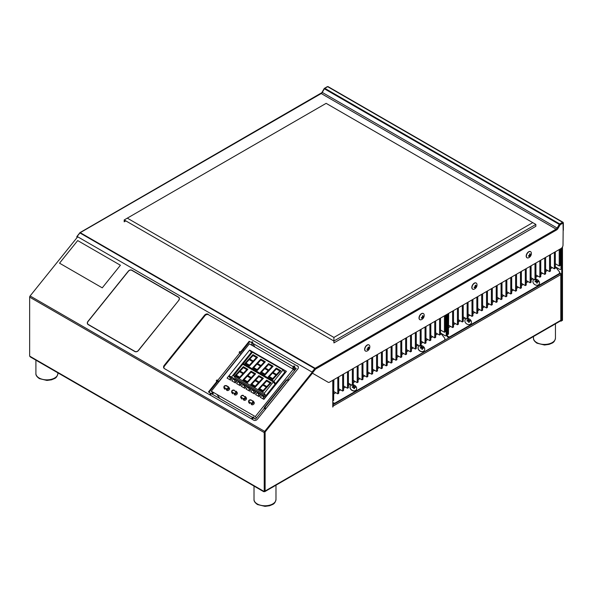 <?xml version="1.0" encoding="UTF-8"?>
<svg xmlns="http://www.w3.org/2000/svg" width="593" height="593" viewBox="0 0 593 593"><rect width="100%" height="100%" fill="white"/><g stroke="black" fill="none" stroke-linecap="round" stroke-linejoin="round"><path stroke-width="0.89" d="M288.213 379.476L287.649 379.142L296.255 368.431L294.654 367.512M293.98 365.896L293.305 366.733L293.698 367.282L294.365 366.452L293.98 365.896L294.758 366.341L294.084 367.178M252.914 345.86L251.855 344.355A1.097 0.637 -60 0 1 252.136 342.962L252.811 342.124L252.032 341.679L251.365 342.517L249.186 341.257L249.579 341.813L240.966 352.524L240.58 351.968L249.186 341.257M252.707 343.288L254.627 346.497A1.097 0.637 -60 0 1 254.731 346.905M240.58 351.968L239.802 351.523L239.127 352.361L241.21 354.014M241.069 353.806L218.869 381.425L216.927 379.972L218.765 381.929M217.32 380.528L216.823 381.136M216.927 379.972L216.26 380.81L217.423 381.81L208.995 392.299M264.774 407.599L264.308 407.465L286.508 379.846L286.975 379.98L264.774 407.599L265.553 408.043L264.878 408.881L264.1 408.436L255.494 419.147L253.322 417.887L252.648 418.725L251.869 418.28L252.544 417.442L211.375 393.67L210.708 394.508L209.929 394.063L210.597 393.226L208.425 391.966L217.031 381.262M211.375 393.67A1.097 0.637 -60 0 1 212.435 393.389L211.946 394.004M265.064 408.659L264.308 407.465M286.975 379.98L287.753 380.432L288.42 379.594L287.649 379.142M252.136 342.962L293.305 366.733A1.097 0.637 120 0 0 293.024 368.12L294.647 370.432M295.321 369.595L293.305 366.733M254.664 418.665L253.604 417.153A1.097 0.637 120 0 0 252.544 417.442L253.078 418.198M98.957 243.478L98.957 243.923M82.145 234.22L82.531 233.998M81.397 233.79L81.782 233.568M559.644 272.595L560.355 273.477A1.275 0.734 60 0 1 560.8 274.641L560.8 273.595A1.275 0.734 180 0 1 561.178 274.114A1.275 0.734 180 0 1 560.8 274.641L333.251 406.012A1.275 0.734 -120 0 0 332.799 404.856L332.784 404.834M561.178 274.114L561.178 319.79A1.275 0.734 180 0 1 560.8 320.309L560.8 274.641M312.429 373.182L265.123 432.03L265.123 491.019L264.219 491.545A1.275 0.734 -120 0 0 264.856 491.604A1.275 0.734 -120 0 0 265.123 491.019L264.967 490.93M264.485 431.667L265.123 432.03M333.251 406.012L332.784 407.08L332.784 380.283M422.409 348.054A4.633 1.868 -9.2 0 1 423.513 348.224A4.447 3.543 123.5 0 0 423.387 347.609A4.633 2.491 165.9 0 0 422.275 347.394A4.633 2.127 -85.5 0 0 421.905 346.408A4.447 3.817 -44.3 0 0 421.579 346.386A4.447 3.817 -44.3 0 0 421.252 346.386A4.633 1.512 89.1 0 1 421.571 347.379A4.633 2.491 165.9 0 0 420.252 347.52A4.447 0.793 -107.1 0 0 420.378 348.135A4.633 1.868 -9.2 0 1 421.705 348.039A4.633 1.512 89.1 0 1 421.86 349.336A4.447 0.526 -175.4 0 0 422.186 349.351A4.447 0.526 -175.4 0 0 422.512 349.359A4.633 2.127 -85.5 0 0 422.409 348.054A2.12 1.675 35.1 0 0 421.638 347.498M354.355 387.362A2.12 1.675 35.1 0 0 353.317 386.673M264.856 491.604L560.541 320.895A1.275 0.734 -120 0 0 560.8 320.309L265.123 491.019M312.177 372.3L264.671 431.393L265.041 431.926L264.515 431.615M312.311 373.116L265.041 431.926M77.683 236.777L30.102 295.966A1.275 0.734 120 0 0 29.65 297.123L29.65 356.111L30.362 356.956L263.581 491.604A1.275 0.734 120 0 0 264.219 491.545L264.967 491.108L264.967 432.127L264.219 432.556L264.219 491.545L263.322 491.019A1.275 0.734 120 0 0 263.581 491.604M298.22 366.6A2.743 2.164 -35.1 0 0 297.864 366.333L208.543 314.764A2.743 2.164 -35.1 0 0 204.919 315.735L164.558 365.948A2.743 2.164 -35.1 0 0 164.091 368.364M297.864 366.333L208.543 314.764M204.919 315.735L204.548 315.209A2.743 2.164 144.9 0 1 208.165 314.238M204.548 315.209L164.187 365.414L164.558 365.948M297.493 365.807A2.743 2.164 144.9 0 1 297.753 369.016L257.392 419.229A2.743 2.164 144.9 0 1 253.767 420.2L164.446 368.624A2.743 2.164 144.9 0 1 163.883 368.112A2.743 2.164 144.9 0 1 164.187 365.414M179.256 297.916A2.743 2.164 -35.1 0 0 178.901 297.656L178.53 297.123A2.743 2.164 144.9 0 1 179.093 297.634A2.743 2.164 144.9 0 1 178.789 300.34L138.428 350.545A2.743 2.164 144.9 0 1 134.804 351.516L88.201 324.608A2.743 2.164 144.9 0 1 87.942 321.399L88.023 321.51M128.384 271.298L128.303 271.186A2.743 2.164 144.9 0 1 131.928 270.215L132.143 270.527M128.303 271.186L87.942 321.399M87.72 323.919A2.743 2.164 -35.1 0 0 87.846 324.341M178.53 297.123L131.928 270.215M30.102 295.966L264.671 431.393A1.275 0.734 120 0 0 264.219 432.556L29.65 297.123M264.967 432.127L264.411 431.8M249.697 403.559A1.757 1.386 144.9 0 1 249.334 403.233L248.675 402.291A1.757 1.386 144.9 0 0 249.038 402.625L249.697 403.559M249.149 402.78A1.757 1.386 144.9 0 1 249.253 401.972M250.898 403.7A1.757 1.386 144.9 0 0 253.011 403.299A1.757 1.386 144.9 0 0 253.419 401.35L253.055 401.024A1.757 1.386 144.9 0 1 253.419 401.35L254.078 402.291A1.757 1.386 144.9 0 1 253.671 404.241A1.757 1.386 144.9 0 1 251.558 404.641L251.047 403.003L249.179 401.928L249.038 402.625M241.41 397.443C240.802 396.191 241.299 395.583 242.893 395.605L244.753 396.68C245.28 397.881 244.783 398.489 243.278 398.518L241.41 397.443M244.753 396.68L245.65 396.865A1.757 1.386 144.9 0 1 245.243 398.815A1.757 1.386 144.9 0 1 243.137 399.215L243.797 400.156A1.757 1.386 144.9 0 0 245.91 399.756A1.757 1.386 144.9 0 0 246.31 397.807L245.65 396.865A1.757 1.386 144.9 0 0 245.287 396.539L245.146 396.458M243.36 395.405L242.893 395.605M243.137 399.215L243.278 398.518M240.906 397.807A1.757 1.386 144.9 0 0 241.269 398.14L241.929 399.074A1.757 1.386 144.9 0 1 241.566 398.748L240.906 397.807A1.757 1.386 144.9 0 1 241.225 395.939A1.757 1.386 144.9 0 1 243.249 395.375M241.381 398.296A1.757 1.386 144.9 0 1 241.484 397.488M226.2 389.438L226.341 388.741L224.48 387.666C223.961 386.466 224.451 385.858 225.963 385.828L228.357 386.762A1.757 1.386 144.9 0 1 228.713 387.088A1.757 1.386 144.9 0 1 228.312 389.038A1.757 1.386 144.9 0 1 226.2 389.438L226.86 390.379A1.757 1.386 144.9 0 0 228.972 389.979A1.757 1.386 144.9 0 0 229.372 388.03L228.29 386.703L225.963 385.828M224.339 388.363A1.757 1.386 144.9 0 1 223.976 388.037L224.636 388.971A1.757 1.386 144.9 0 0 224.999 389.305L224.48 387.666M224.451 388.519A1.757 1.386 144.9 0 1 224.554 387.711M235.591 391.387L236.118 391.247A1.757 1.386 144.9 0 1 236.481 391.573L237.141 392.514A1.757 1.386 144.9 0 1 236.74 394.464A1.757 1.386 144.9 0 1 234.628 394.864L234.109 393.226L232.248 392.151C231.722 390.95 232.219 390.335 233.724 390.313L235.591 391.387C236.11 392.588 235.621 393.196 234.109 393.226M232.248 392.151L232.767 393.782A1.757 1.386 144.9 0 1 232.404 393.455L231.744 392.522C231.389 390.631 232.204 389.823 234.198 390.112L233.724 390.313M232.219 393.003A1.757 1.386 144.9 0 1 232.323 392.195M272.224 381.269L273.907 381.262L243.293 363.583L252.44 352.205L283.046 369.876L273.899 381.255L275.567 383.627L284.714 372.248L283.046 369.876M245.739 364.999L245.206 365.666M243.293 363.583L244.457 365.236M294.417 370.721L293.357 369.209L249.394 343.829L211.323 391.195L255.286 416.575L293.357 369.209M255.286 416.575L256.346 418.08M213.769 392.603L212.991 393.567L211.323 391.195M265.842 396.939L229.024 375.68L249.609 350.078L286.419 371.329L265.842 396.939M231.552 379.046L230.425 378.393L229.513 379.52M228.75 376.014L232.323 378.082L230.647 380.172L227.075 378.112L228.75 376.014L230.425 378.393M264.797 398.237L263.67 397.584L262.758 398.711M261.995 395.212L265.568 397.273L263.885 399.363L260.312 397.303L261.995 395.212L263.67 397.584M260.045 395.494L258.919 394.842L258.014 395.968M257.251 392.47L260.824 394.53L259.141 396.621L255.568 394.56L257.251 392.47L258.919 394.842M255.294 392.751L254.167 392.099L253.263 393.233M252.499 389.727L256.072 391.788L254.39 393.878L250.817 391.817L252.499 389.727L254.167 392.099M250.55 390.009L249.416 389.364L248.511 390.49M247.748 386.984L251.321 389.045L249.638 391.143L246.065 389.075L247.748 386.984L249.416 389.364M245.799 387.266L244.672 386.621L243.767 387.748M243.004 384.242L246.577 386.302L244.894 388.4L241.321 386.332L243.004 384.242L244.672 386.621M238.253 381.499L241.825 383.567L240.143 385.658L236.57 383.589L238.253 381.499L239.92 383.879L239.016 385.005M241.047 384.531L239.92 383.879M236.303 381.788L235.169 381.136L234.265 382.263M233.501 378.757L237.074 380.825L235.391 382.915L231.819 380.854L233.501 378.757L235.169 381.136M251.936 352.835L249.609 350.078M251.276 352.45L231.47 377.096M273.358 381.922L242.759 364.258L233.612 375.636L235.28 378.008L265.879 395.679L275.033 384.301L273.358 381.922L264.211 393.3L233.612 375.636M264.211 393.3L265.879 395.679M285.648 372.293L284.136 371.426M273.87 382.648L275.567 383.627M254.597 353.45L254.019 352.627M219.877 398.578L216.979 394.456M249.801 359.069L253.226 361.048L256.45 357.527L253.026 355.548L249.801 359.069M244.887 363.413L249.453 366.051L257.562 357.268L252.989 354.629L244.887 363.413M245.999 363.153L249.423 365.132L252.64 361.611L249.223 359.632L245.999 363.153M257.57 363.553L260.994 365.533L264.211 362.012L260.794 360.033L257.57 363.553M252.655 367.897L257.221 370.536L265.323 361.752L260.757 359.113L252.655 367.897M253.767 367.638L257.192 369.617L260.409 366.096L256.991 364.117L253.767 367.638M265.338 368.038L268.762 370.017L271.979 366.496L268.562 364.517L265.338 368.038M260.423 372.382L264.989 375.021L273.091 366.237L268.525 363.598L260.423 372.382M261.535 372.122L264.96 374.101L268.177 370.581L264.752 368.601L261.535 372.122M273.106 372.523L276.531 374.502L279.748 370.973L276.331 369.002L273.106 372.523M268.192 376.866L272.758 379.505L280.86 370.721L276.294 368.083L268.192 376.866M269.304 376.607L272.721 378.586L275.945 375.065L272.521 373.086L269.304 376.607M263.418 384.575L266.843 386.547L270.06 383.026L266.642 381.054L263.418 384.575M258.504 388.919L263.07 391.55L271.171 382.767L266.605 380.128L258.504 388.919M259.615 388.66L263.04 390.631L266.257 387.11L262.84 385.139L259.615 388.66M255.65 380.091L259.074 382.062L262.299 378.542L258.874 376.57L255.65 380.091M250.735 384.434L255.301 387.066L263.411 378.282L258.837 375.651L250.735 384.434M251.847 384.175L255.272 386.147L258.489 382.626L255.072 380.654L251.847 384.175M247.889 375.606L251.306 377.578L254.53 374.057L251.106 372.085L247.889 375.606M242.967 379.95L247.533 382.581L255.642 373.798L251.076 371.166L242.967 379.95M244.079 379.69L247.503 381.662L250.72 378.141L247.303 376.17L244.079 379.69M240.121 371.122L243.538 373.093L246.762 369.572L243.338 367.601L240.121 371.122M235.199 375.465L239.772 378.097L247.874 369.313L243.308 366.682L235.199 375.465M236.31 375.206L239.735 377.178L242.96 373.657L239.535 371.685L236.31 375.206M271.727 487.639A10.985 6.345 0 0 0 273.677 486.512M551.186 326.291A10.985 6.345 0 0 0 553.143 325.164M178.671 300.266A2.58 2.038 -35.1 0 0 178.426 297.249L131.824 270.341A2.58 2.038 -35.1 0 0 128.422 271.253L88.06 321.465A2.58 2.038 -35.1 0 0 88.305 324.482L134.907 351.39A2.58 2.038 -35.1 0 0 138.31 350.478L178.752 300.384M77.335 237.207L77.105 236.444L79.922 232.938A0.86 0.497 -60 0 1 80.233 232.664L321.221 93.531A2.105 1.216 120 0 0 322.266 92.426L324.371 88.78A0.86 0.497 -60 0 1 324.808 88.32L327.655 86.682A0.66 0.378 -120 0 0 327.336 86.652L324.49 88.298A0.66 0.378 -120 0 0 324.349 88.602L324.69 88.401M563.165 222.649A0.66 0.378 180 0 1 563.157 223.183L563.165 222.649A0.86 0.497 120 0 0 562.557 222.301L559.71 223.946A0.66 0.378 60 0 1 560.163 224.747L563.009 223.087A0.66 0.378 -120 0 0 562.549 222.293A0.86 0.497 -60 0 1 562.979 222.249L328.099 86.645A0.86 0.497 120 0 0 327.662 86.682L324.816 88.327A0.66 0.378 -120 0 0 324.49 88.298M324.371 88.78L322.132 92.345M322.266 92.426L79.914 232.641A0.66 0.378 -120 0 0 79.773 232.945L79.773 232.945A0.66 0.378 -120 0 1 79.781 232.871M559.71 223.946A0.86 0.497 120 0 0 559.273 224.399L557.175 228.046A2.105 1.216 -60 0 1 556.123 229.15L321.228 93.538A0.66 0.378 -120 0 0 320.902 93.509A0.66 0.378 -120 0 1 321.228 93.538L80.24 232.671A0.66 0.378 -120 0 0 79.914 232.641L79.773 232.945M77.335 236.763L76.875 236.503L76.875 237.193M76.882 236.511L79.699 233.005M562.549 222.293L562.557 222.301A0.66 0.378 60 0 1 563.009 223.101L560.163 224.747A0.66 0.378 -120 0 0 559.696 223.939L562.549 222.293L327.662 86.682A0.86 0.497 -60 0 1 328.092 86.637M320.902 93.509L79.914 232.641A0.66 0.378 -120 0 1 80.233 232.664L315.12 368.283A0.66 0.378 -120 0 1 315.587 369.076L556.575 229.943A0.66 0.378 -120 0 0 556.108 229.15L315.135 368.29A0.86 0.497 120 0 0 314.824 368.557L315.513 369.15L312.689 372.663L312.007 372.063L312.237 373.071L327.729 382.018M563.165 230.002A0.66 0.378 180 0 1 563.157 230.536L563.009 245.117A2.743 1.586 120 0 1 561.067 248.482L329.56 382.144A2.743 1.586 120 0 1 328.181 382.285L312.689 373.338L312 372.056L314.816 368.549L312.007 372.063L77.12 236.451L79.936 232.945L315.587 369.091A0.66 0.378 60 0 0 315.135 368.29M315.12 368.283L556.108 229.15A2.105 1.216 120 0 0 557.161 228.038L557.954 228.498L557.161 228.038L559.266 224.391A0.86 0.497 -60 0 1 559.696 223.939L324.816 88.327A0.86 0.497 120 0 0 324.386 88.787L560.051 224.851L557.954 228.498L560.163 224.747M474.622 287.531A2.12 1.223 120 0 0 475.356 286.634M528.993 256.139A2.12 1.223 120 0 0 529.949 254.805M563.157 230.536L563.009 223.101M421.786 318.041A2.12 1.223 120 0 0 422.95 316.017M367.415 349.425A2.12 1.223 120 0 0 368.386 348.076M368.112 347.216A2.12 1.223 -60 0 1 368.031 347.542L368.609 347.55M475.304 285.315A2.12 1.223 -60 0 1 475.223 285.648L475.786 285.656M312.689 372.649L315.506 369.142M323.467 334.993A1.549 0.897 0 0 0 323.808 335.282A1.549 0.897 0 0 0 324.312 335.482M292.401 317.055A1.549 0.897 0 0 0 292.734 317.344A1.549 0.897 0 0 0 293.246 317.544M261.328 299.117A1.549 0.897 0 0 0 261.669 299.406A1.549 0.897 0 0 0 262.18 299.606M230.262 281.178A1.549 0.897 0 0 0 230.595 281.475A1.549 0.897 0 0 0 231.107 281.668M199.189 263.24A1.549 0.897 0 0 0 199.53 263.537A1.549 0.897 0 0 0 200.041 263.729M168.123 245.302A1.549 0.897 0 0 0 168.464 245.598A1.549 0.897 0 0 0 168.968 245.791M137.05 227.364A1.549 0.897 0 0 0 137.391 227.66A1.549 0.897 0 0 0 137.902 227.853M535.857 224.428L333.911 341.019L333.911 342.902L535.857 226.311L535.857 224.428L326.143 103.345L124.196 219.944L124.196 221.826L125.827 220.885M124.196 219.944L333.911 341.019L333.911 337.432L532.751 222.634M127.302 218.15L333.911 337.432M492.309 288.183L492.309 304.639L491.375 305.18L487.461 302.919M491.375 288.724L491.375 305.18M486.527 291.519L486.527 307.975L487.461 307.433L487.461 290.978M486.527 307.975L482.613 305.714M481.679 294.321L481.679 310.776L482.613 310.235L482.613 293.78M481.679 310.776L477.765 308.516M476.839 297.115L476.839 313.571L477.765 313.03L477.765 296.574M476.839 313.571L472.917 311.31M471.991 299.917L471.991 316.373L472.917 315.832L472.917 299.376M471.991 316.373L468.077 314.112M467.143 302.712L467.143 319.167L468.077 318.626L468.077 302.171M467.143 319.167L463.229 316.907M462.295 305.514L462.295 321.969L463.229 321.428L463.229 304.972M462.295 321.969L458.382 319.709M457.448 308.308L457.448 324.764L458.382 324.223L458.382 307.767M457.448 324.764L453.534 322.503M452.6 311.11L452.6 327.566L453.534 327.025L453.534 310.569M452.6 327.566L448.686 325.305M448.478 329.945L448.686 313.363M502.004 294.521L505.918 296.782L506.845 296.241L506.845 279.785M506.845 291.726L510.766 293.987L510.766 277.531M510.766 293.987L511.692 293.446L511.692 276.99M516.54 274.188L516.54 290.644L515.606 291.185L515.606 274.729M520.454 271.935L520.454 288.391L516.54 286.13M521.388 271.394L521.388 287.85L520.454 288.391M525.302 269.133L525.302 285.589L521.388 283.328M526.236 268.592L526.236 285.048L525.302 285.589M530.149 266.339L530.149 282.794L526.236 280.533M531.083 265.797L531.083 282.253L530.149 282.794M534.997 263.537L534.997 279.992L531.083 277.732M535.931 262.995L535.931 279.451L534.997 279.992M539.845 260.742L539.845 277.198L535.931 274.937M540.772 260.201L540.772 276.657L539.845 277.198M544.693 257.94L544.693 274.396L540.772 272.135M545.619 257.399L545.619 273.855L544.693 274.396M549.533 255.146L549.533 271.601L545.619 269.341M550.467 254.605L550.467 271.06L549.533 271.601M554.381 252.344L554.381 268.799L550.467 266.539M555.315 251.803L555.315 268.258L554.381 268.799M559.229 249.549L559.229 266.005L555.315 263.744M560.163 249.008L560.163 265.464L559.229 266.005M496.222 285.922L496.222 302.378L497.156 301.837L497.156 285.381M497.156 297.323L501.07 299.584L501.07 283.128M501.07 299.584L502.004 299.042L502.004 282.587M505.918 296.782L505.918 280.326M515.606 291.185L511.692 288.924M492.309 300.117L496.222 302.378M376.577 354.999L376.577 371.455L372.663 369.194M371.729 357.801L371.729 374.257L372.663 373.716L372.663 357.26M371.729 374.257L367.816 371.996M366.882 360.596L366.882 377.052L367.816 376.511L367.816 360.055M366.882 377.052L362.968 374.791M362.034 363.398L362.034 379.854L362.968 379.312L362.968 362.857M362.034 379.854L358.12 377.593M357.186 366.192L357.186 382.648L358.12 382.107L358.12 365.651M357.186 382.648L353.272 380.387M352.338 368.994L352.338 385.45L353.272 384.909L353.272 368.453M352.338 385.45L348.425 383.189M347.498 371.789L347.498 388.245L348.425 387.703L348.425 371.248M347.498 388.245L343.584 385.984M342.65 374.591L342.65 391.046L343.584 390.505L343.584 374.05M342.65 391.046L338.736 388.786M337.802 377.385L337.802 393.841L338.736 393.3L338.736 376.844M337.802 393.841L333.889 391.58M100.869 245.028L100.869 244.583M333.681 396.22L333.889 379.646M387.199 360.803L391.113 363.064L392.047 362.523L392.047 346.067M392.047 358.002L395.961 360.262L395.961 343.807M395.961 360.262L396.895 359.721L396.895 343.265M401.743 340.471L401.743 356.927L400.809 357.468L400.809 341.012M405.656 338.21L405.656 354.666L401.743 352.405M406.59 337.669L406.59 354.125L405.656 354.666M410.504 335.416L410.504 351.871L406.59 349.611M411.438 334.875L411.438 351.33L410.504 351.871M415.352 332.614L415.352 349.069L411.438 346.809M416.279 332.073L416.279 348.528L415.352 349.069M420.2 329.819L420.2 346.275L416.279 344.014M421.126 329.278L421.126 345.734L420.2 346.275M425.04 327.017L425.04 343.473L421.126 341.212M425.974 326.476L425.974 342.932L425.04 343.473M429.888 324.223L429.888 340.678L425.974 338.418M430.822 323.682L430.822 340.137L429.888 340.678M434.736 321.421L434.736 337.877L430.822 335.616M435.67 320.88L435.67 337.335L434.736 337.877M439.583 318.626L439.583 335.082L435.67 332.821M440.517 318.085L440.517 334.541L439.583 335.082M444.431 315.824L444.431 332.28L440.517 330.019M445.365 315.283L445.365 331.739L444.431 332.28M377.511 354.458L377.511 370.914L376.577 371.455M381.425 352.205L381.425 368.661L382.352 368.12L382.352 351.664M382.352 363.598L386.273 365.859L386.273 349.403M386.273 365.859L387.199 365.318L387.199 348.862M391.113 363.064L391.113 346.608M400.809 357.468L396.895 355.207M377.511 366.4L381.425 368.661M99.105 243.567L99.105 244.012M440.651 333.14L445.417 335.89L446.195 335.445L446.195 315.713L446.974 315.261L446.974 334.993L446.195 335.445L446.974 334.993M446.581 314.586L446.974 315.261M446.195 315.713L445.803 315.031M334.356 403.766L334.748 403.21L333.296 402.825L332.91 403.373L334.356 403.766L444.387 340.241L334.748 403.21M421.749 347.038A2.068 1.631 -144.9 0 1 422.253 347.305M422.394 347.409A2.068 1.631 -144.9 0 1 423.009 348.121M353.398 386.228A2.068 1.631 -144.9 0 1 354.191 386.599M354.332 386.703A2.068 1.631 -144.9 0 1 354.955 387.414M440.517 332.969L444.883 338.403L444.78 339.685M333.889 393.796L335.801 392.692M338.736 390.995L340.649 389.89M343.584 388.2L345.497 387.096M348.425 385.398L350.344 384.294M353.272 382.604L355.192 381.499M358.12 379.802L360.04 378.697M362.968 377.007L364.888 375.903M367.816 374.205L369.736 373.101M372.663 371.411L374.576 370.306M377.511 368.609L379.424 367.504M382.352 365.814L384.271 364.71M387.199 363.012L389.119 361.908M392.047 360.218L393.967 359.113M396.895 357.416L398.815 356.311M401.743 354.621L403.663 353.51M406.59 351.819L408.503 350.715M411.438 349.025L413.351 347.913M416.279 346.223L418.198 345.119M421.126 343.429L423.046 342.317M425.974 340.627L427.894 339.522M430.822 337.832L432.742 336.72M435.67 335.03L437.59 333.926M332.784 402.187L333.296 402.825M445.417 335.89L446.195 335.445M332.903 400.853L332.903 381.121L333.681 380.669L333.681 400.401L332.784 400.92L333.681 400.401M244.064 350.463L243.078 349.892M333.288 379.994L333.681 380.669M255.101 371.381A64.867 37.455 0 0 0 257.414 371.737M560.215 269.615L560.993 269.163L560.993 249.431L561.771 248.986L561.771 268.718L560.215 269.615L555.448 266.857M555.315 266.694L559.681 272.12L559.184 273.959L449.16 337.484L449.546 336.935L448.093 336.542L447.708 337.098L446.321 335.371M559.577 273.41L449.546 336.935M537.258 282.149A2.068 1.631 35.1 0 0 536.717 281.616M536.391 281.416A2.068 1.631 35.1 0 0 535.575 281.156M469.004 321.213A2.068 1.631 35.1 0 0 467.521 320.45M449.16 337.484L447.708 337.098M537.191 281.126A2.068 1.631 -144.9 0 1 537.807 281.845M468.196 319.953A2.068 1.631 -144.9 0 1 468.989 320.316M469.137 320.42A2.068 1.631 -144.9 0 1 469.752 321.139M448.686 327.514L450.606 326.409M453.534 324.719L455.454 323.615M458.382 321.917L460.301 320.813M463.229 319.123L465.142 318.018M468.077 316.321L469.99 315.217M472.917 313.527L474.837 312.422M477.765 310.725L479.685 309.62M482.613 307.93L484.533 306.826M487.461 305.128L489.381 304.024M492.309 302.334L494.228 301.229M497.156 299.532L499.069 298.427M502.004 296.737L503.917 295.633M506.845 293.935L508.764 292.831M511.692 291.141L513.612 290.029M516.54 288.339L518.46 287.234M521.388 285.544L523.308 284.432M526.236 282.742L528.155 281.638M531.083 279.948L532.996 278.836M535.931 277.146L537.844 276.041M540.772 274.351L542.691 273.24M545.619 271.55L547.539 270.445M550.467 268.755L552.387 267.643M446.885 335.045L448.093 336.542M560.993 249.431L560.6 248.756M447.7 334.571L447.7 314.839L448.478 314.394L448.478 334.126L446.922 335.023L448.478 334.126M447.7 314.839L447.307 314.164M448.086 313.712L448.478 314.394M351.523 384.976A3.528 2.78 35.1 0 0 350.485 385.784A3.528 2.78 35.1 0 0 350.129 387.711A3.528 2.78 35.1 0 0 353.991 390.854A3.528 2.78 35.1 0 0 356.252 389.838A3.528 2.78 35.1 0 0 356.608 387.904A3.528 2.78 35.1 0 0 353.272 384.82M353.524 385.672A4.447 3.817 -44.3 0 1 353.851 385.695A4.633 2.127 -85.5 0 1 354.221 386.688A4.633 2.491 165.9 0 1 355.333 386.903A4.447 3.543 123.5 0 1 355.459 387.518A4.633 1.868 -9.2 0 0 354.355 387.348A4.633 2.127 -85.5 0 1 354.451 388.652A4.447 0.526 -175.4 0 1 354.132 388.645A4.447 0.526 -175.4 0 1 353.799 388.63A4.633 1.512 89.1 0 0 353.65 387.325A4.633 1.868 -9.2 0 0 352.316 387.422A4.447 0.793 -107.1 0 1 352.19 386.806A4.633 2.491 165.9 0 1 353.517 386.666A4.633 1.512 89.1 0 0 353.198 385.68A4.447 3.817 -44.3 0 1 353.524 385.672M350.441 385.85A3.528 2.78 35.1 0 0 350.396 385.917A3.528 2.78 35.1 0 0 350.04 387.844A3.528 2.78 35.1 0 0 352.761 390.772A3.528 2.78 35.1 0 0 356.163 389.972A3.528 2.78 35.1 0 0 356.208 389.905M419.355 345.786A3.528 2.78 35.1 0 0 418.539 346.49A3.528 2.78 35.1 0 0 418.191 348.425A3.528 2.78 35.1 0 0 422.053 351.567A3.528 2.78 35.1 0 0 424.314 350.545A3.528 2.78 35.1 0 0 424.67 348.617A3.528 2.78 35.1 0 0 421.126 345.497M418.495 346.557A3.528 2.78 35.1 0 0 418.45 346.623A3.528 2.78 35.1 0 0 418.095 348.551A3.528 2.78 35.1 0 0 420.815 351.479A3.528 2.78 35.1 0 0 424.217 350.678A3.528 2.78 35.1 0 0 424.262 350.611M421.134 347.402L421.06 348.061M421.905 346.408L421.504 348.039M466.32 318.693A3.528 2.78 35.1 0 0 465.127 322.051A3.528 2.78 35.1 0 0 468.796 324.579A3.528 2.78 35.1 0 0 471.45 321.873A3.528 2.78 35.1 0 0 468.077 318.537M469.152 321.072A4.633 2.127 -85.5 0 1 469.256 322.37A4.447 0.526 -175.4 0 1 468.93 322.362A4.447 0.526 -175.4 0 1 468.603 322.347A4.633 1.512 89.1 0 0 468.448 321.05A4.633 1.868 -9.2 0 0 467.121 321.147A4.447 0.793 -107.1 0 1 466.995 320.531A4.633 2.491 165.9 0 1 468.314 320.39A4.633 1.512 89.1 0 0 467.996 319.397A4.447 3.817 -44.3 0 1 468.322 319.397A4.447 3.817 -44.3 0 1 468.648 319.419A4.633 2.127 -85.5 0 1 469.019 320.413A4.633 2.491 165.9 0 1 470.13 320.628A4.447 3.543 123.5 0 1 470.256 321.236A4.633 1.868 -9.2 0 0 469.152 321.072L468.537 321.658M469.256 322.37L468.589 322.162M534.152 279.503A3.528 2.78 35.1 0 0 533.233 282.883A3.528 2.78 35.1 0 0 536.85 285.285A3.528 2.78 35.1 0 0 539.489 282.49A3.528 2.78 35.1 0 0 535.931 279.221M536.524 281.875L537.073 281.119A4.633 2.491 165.9 0 1 538.185 281.334A4.447 3.543 123.5 0 1 538.311 281.949A4.633 1.868 -9.2 0 0 537.206 281.779A4.633 2.127 -85.5 0 1 537.31 283.076A4.447 0.526 -175.4 0 1 536.991 283.069A4.447 0.526 -175.4 0 1 536.658 283.061A4.633 1.512 89.1 0 0 536.509 281.757A4.633 1.868 -9.2 0 0 535.175 281.853A4.447 0.793 -107.1 0 1 535.049 281.238A4.633 2.491 165.9 0 1 536.376 281.097A4.633 1.512 89.1 0 0 536.05 280.111A4.447 3.817 -44.3 0 1 536.383 280.104A4.447 3.817 -44.3 0 1 536.709 280.126L536.302 281.764M537.073 281.119A4.633 2.127 -85.5 0 0 536.709 280.126M59.76 263.307L102.255 287.842L120.416 265.249L77.698 240.58L59.537 263.173M102.255 287.842L120.416 265.249M561.734 247.963L561.734 249.001M561.734 268.733L561.734 320.754L562.483 320.324L560.963 321.198L561.734 320.754M562.483 246.962L562.483 320.324M560.963 321.198L560.489 320.924M536.576 282.201L537.065 281.92M368.979 344.918A3.528 2.038 120 0 0 368.883 344.859A3.528 2.038 120 0 0 367.126 345.037A3.528 2.038 120 0 0 364.821 348.143A3.528 2.038 120 0 0 365.362 350.967A3.528 2.038 120 0 0 365.458 351.019M369.802 346.579A3.528 2.038 120 0 0 369.78 346.201A3.528 2.038 120 0 0 369.068 344.97A3.528 2.038 120 0 0 367.312 345.141A3.528 2.038 120 0 0 364.814 349.462A3.528 2.038 120 0 0 365.547 351.078A3.528 2.038 120 0 0 366.971 351.071A3.528 2.038 120 0 0 367.312 350.9M368.705 348.202A4.633 2.439 176 0 0 369.424 347.557A4.447 3.602 11.6 0 1 369.439 347.846A4.447 3.602 11.6 0 1 369.424 348.135A4.633 2.891 4.4 0 1 368.705 348.825A4.633 2.891 -124.4 0 1 368.468 349.796A4.447 3.602 -131.6 0 1 367.964 350.085A4.633 2.439 64 0 0 368.164 349.136A4.633 2.891 4.4 0 1 367.008 349.536A4.447 0.423 -93.9 0 0 367.015 349.255A4.447 0.423 -93.9 0 0 367.008 348.951A4.633 2.439 176 0 0 368.164 348.514A4.633 2.439 64 0 0 367.964 347.298A4.447 0.423 -26.1 0 0 368.468 347.009A4.633 2.891 -124.4 0 1 368.705 348.202L368.105 347.965M368.06 350.04A3.528 2.038 120 0 0 368.624 349.344M369.113 348.499A3.528 2.038 120 0 0 369.432 347.661M423.35 313.527A3.528 2.038 120 0 0 423.254 313.467A3.528 2.038 120 0 0 421.497 313.645A3.528 2.038 120 0 0 419.192 316.751A3.528 2.038 120 0 0 419.733 319.575A3.528 2.038 120 0 0 419.829 319.627M424.173 315.194A3.528 2.038 120 0 0 424.151 314.809A3.528 2.038 120 0 0 423.439 313.578A3.528 2.038 120 0 0 421.682 313.749A3.528 2.038 120 0 0 419.184 318.07A3.528 2.038 120 0 0 419.918 319.686A3.528 2.038 120 0 0 421.341 319.679A3.528 2.038 120 0 0 421.682 319.508M423.81 316.462A4.447 3.602 11.6 0 1 423.795 316.751A4.633 2.891 4.4 0 1 423.076 317.44A4.633 2.891 -124.4 0 1 422.839 318.404A4.447 3.602 -131.6 0 1 422.335 318.693A4.633 2.439 64 0 0 422.535 317.752A4.633 2.891 4.4 0 1 421.378 318.144A4.447 0.423 -93.9 0 0 421.386 317.863A4.447 0.423 -93.9 0 0 421.378 317.559A4.633 2.439 176 0 0 422.535 317.129A4.633 2.439 64 0 0 422.335 315.906A4.447 0.423 -26.1 0 0 422.839 315.617A4.633 2.891 -124.4 0 1 423.076 316.81A4.633 2.439 176 0 0 423.795 316.165A4.447 3.602 11.6 0 1 423.81 316.462M422.431 318.649A3.528 2.038 120 0 0 422.994 317.959M423.484 317.107A3.528 2.038 120 0 0 423.802 316.269M476.157 283.024A3.528 2.038 120 0 0 476.06 282.972A3.528 2.038 120 0 0 474.296 283.143A3.528 2.038 120 0 0 471.998 286.249A3.528 2.038 120 0 0 472.539 289.08A3.528 2.038 120 0 0 472.636 289.125M476.98 284.692A3.528 2.038 120 0 0 476.957 284.306A3.528 2.038 120 0 0 476.246 283.076A3.528 2.038 120 0 0 474.489 283.254A3.528 2.038 120 0 0 471.991 287.568A3.528 2.038 120 0 0 472.725 289.184A3.528 2.038 120 0 0 474.141 289.176A3.528 2.038 120 0 0 474.489 289.006M475.341 286.627A4.633 2.439 176 0 1 474.185 287.064A4.447 0.423 -93.9 0 1 474.185 287.36A4.447 0.423 -93.9 0 1 474.185 287.642A4.633 2.891 4.4 0 0 475.341 287.249A4.633 2.439 64 0 1 475.141 288.198A4.447 3.602 -131.6 0 0 475.645 287.901A4.633 2.891 -124.4 0 0 475.882 286.938L475.341 286.627A4.633 2.439 64 0 0 475.141 285.403A4.447 0.423 -26.1 0 0 475.645 285.114A4.633 2.891 -124.4 0 1 475.882 286.315A4.633 2.439 176 0 0 476.602 285.67A4.447 3.602 11.6 0 1 476.616 285.959A4.447 3.602 11.6 0 1 476.602 286.249L476.068 286.182M475.882 286.938A4.633 2.891 4.4 0 0 476.602 286.249M475.868 286.16L475.282 286.085M475.238 288.154A3.528 2.038 120 0 0 475.801 287.457M530.527 251.64A3.528 2.038 120 0 0 530.431 251.58A3.528 2.038 120 0 0 528.667 251.751A3.528 2.038 120 0 0 526.369 254.864A3.528 2.038 120 0 0 526.91 257.688A3.528 2.038 120 0 0 526.999 257.733M531.35 253.3A3.528 2.038 120 0 0 531.328 252.922A3.528 2.038 120 0 0 530.616 251.684A3.528 2.038 120 0 0 528.86 251.862A3.528 2.038 120 0 0 526.362 256.176A3.528 2.038 120 0 0 527.095 257.792A3.528 2.038 120 0 0 528.511 257.792A3.528 2.038 120 0 0 528.86 257.621M530.253 254.923A4.633 2.439 176 0 0 530.972 254.278A4.447 3.602 11.6 0 1 530.987 254.567A4.447 3.602 11.6 0 1 530.972 254.857A4.633 2.891 4.4 0 1 530.253 255.546A4.633 2.891 -124.4 0 1 530.016 256.517A4.447 3.602 -131.6 0 1 529.512 256.806A4.633 2.439 64 0 0 529.712 255.857A4.633 2.891 4.4 0 1 528.556 256.25A4.447 0.423 -93.9 0 0 528.556 255.968A4.447 0.423 -93.9 0 0 528.556 255.672A4.633 2.439 176 0 0 529.712 255.235A4.633 2.439 64 0 0 529.512 254.012A4.447 0.423 -26.1 0 0 530.016 253.722A4.633 2.891 -124.4 0 1 530.253 254.923L529.653 254.686M529.608 256.762A3.528 2.038 120 0 0 530.172 256.065M530.661 255.212A3.528 2.038 120 0 0 530.98 254.382M217.705 380.424L239.906 352.805M560.355 273.477L332.799 404.856M264.219 491.545L29.65 356.111M248.675 402.291C248.319 400.408 249.134 399.6 251.128 399.89L250.661 400.09L252.914 400.935M252.522 401.165C253.048 402.365 252.551 402.973 251.047 403.003M249.179 401.928C248.66 400.727 249.149 400.112 250.661 400.09M223.976 388.037C223.62 386.147 224.436 385.346 226.43 385.628L228.209 386.68M227.823 386.903C228.342 388.104 227.853 388.719 226.341 388.741M235.977 391.165L236.481 391.573A1.757 1.386 144.9 0 1 236.081 393.522A1.757 1.386 144.9 0 1 233.968 393.922M39.123 378A10.985 6.345 0 0 0 51.094 379.372A10.985 6.345 0 0 0 57.877 373.516C57.417 376.162 56.261 377.86 54.408 378.608L51.532 379.809L46.936 380.439L39.412 378.63C36.87 376.866 35.699 375.154 35.906 373.516A10.985 6.345 0 0 0 39.123 378M257.229 503.917A10.985 6.345 0 0 0 269.2 505.295A10.985 6.345 0 0 0 275.982 499.432C275.523 502.086 274.366 503.783 272.513 504.532L269.637 505.733L265.034 506.363L257.518 504.554C254.975 502.782 253.804 501.078 254.012 499.432A10.985 6.345 0 0 0 257.229 503.917M536.695 342.569A10.985 6.345 0 0 0 548.666 343.947A10.985 6.345 0 0 0 555.448 338.084C554.981 340.738 553.832 342.435 551.979 343.184L549.103 344.385L544.5 345.015L536.984 343.206C534.441 341.435 533.27 339.73 533.478 338.084A10.985 6.345 0 0 0 536.695 342.569M556.123 229.15A0.66 0.378 60 0 1 556.575 229.951L315.587 369.091M557.954 228.498A2.765 1.594 -60 0 1 556.575 229.951M557.161 228.038L322.281 92.426A2.105 1.216 -60 0 1 321.228 93.538M57.877 372.841L57.877 373.516M35.906 360.159L35.906 373.516M275.982 485.185L275.982 499.432M254.012 486.082L254.012 499.432M555.448 323.837L555.448 338.084M533.478 336.52L533.478 338.084M563.35 230.269L563.35 222.916M322.036 92.293L324.141 88.646M366.971 351.071A4.633 4.633 0 0 0 369.78 346.201M421.341 319.679A4.633 4.633 0 0 0 424.151 314.809M474.141 289.176A4.633 4.633 0 0 0 476.957 284.306M528.511 257.792A4.633 4.633 0 0 0 531.328 252.922"/></g></svg>
